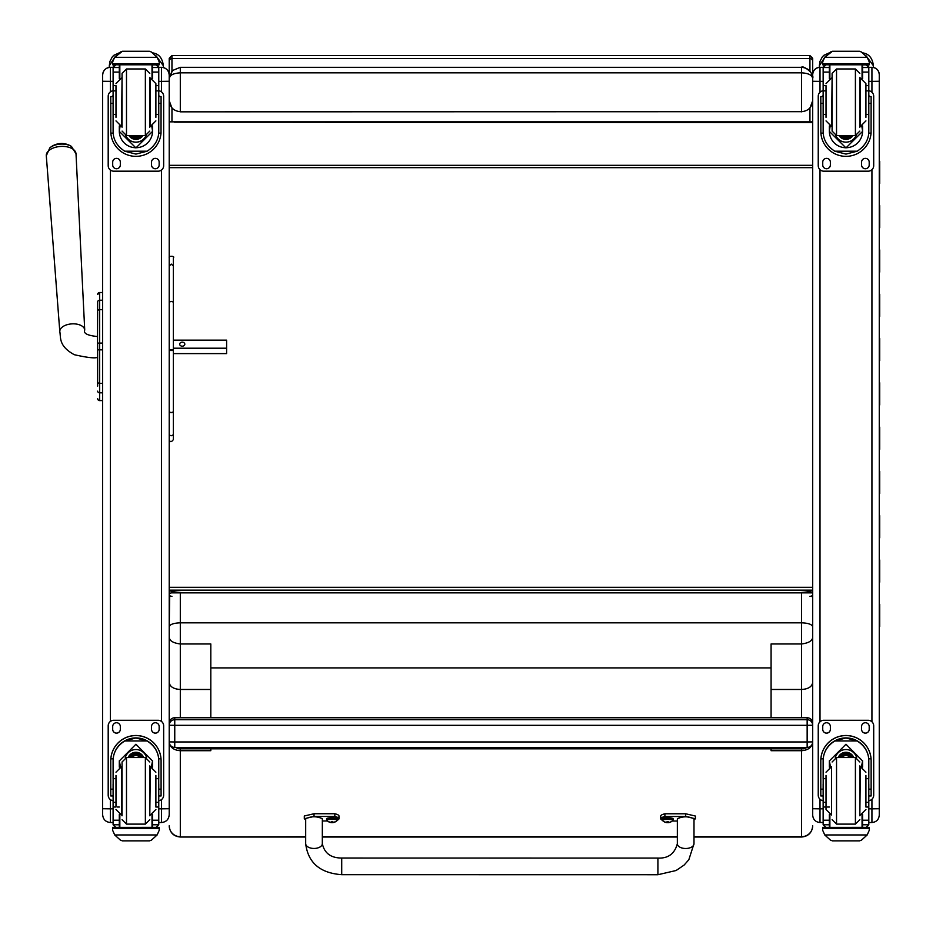 <?xml version="1.0" encoding="UTF-8"?>
<svg xmlns="http://www.w3.org/2000/svg" width="926" height="926" viewBox="0 0 926 926"><rect width="100%" height="100%" fill="white"/><g stroke="black" fill="none" stroke-linecap="round" stroke-linejoin="round"><path stroke-width="1.39" d="M174.759 747.444L807.148 747.444L174.759 747.444A5.544 5.544 0 0 1 169.215 741.888L174.759 741.969L174.759 725.324L169.215 725.255L169.215 741.888A5.544 5.544 0 0 0 174.759 747.444L174.759 741.969L807.148 741.969L807.148 747.444A5.544 5.544 180 0 0 812.692 741.888L807.148 741.969L807.148 725.324L812.692 725.255A5.544 5.544 180 0 0 807.148 719.71L807.148 725.324L174.759 725.324L174.759 717.754A5.544 5.544 180 0 0 169.215 723.299L169.215 725.255A5.544 5.544 0 0 1 174.759 719.71L807.148 719.71L807.148 717.754A5.544 5.544 0 0 1 812.692 723.299A5.544 5.544 0 0 0 807.148 717.754L174.759 717.754A5.544 5.544 0 0 0 169.215 723.299M812.692 739.932L812.692 723.299M169.215 297.975L169.215 167.664L812.692 167.664L812.692 587.304L169.215 587.304L169.215 594.573L169.215 590.151L812.692 590.151C812.287 591.355 806.743 592.258 796.047 592.86L185.848 592.86C175.141 592.258 169.597 591.355 169.215 590.151L169.215 439.561C170.014 442.327 171.403 442.327 173.37 439.561L173.37 350.503L169.215 350.503L169.215 257.775C168.59 255.518 175.35 256.016 173.37 257.775L173.37 302.084L171.287 301.39L169.215 302.084M812.692 85.227L812.692 80.388M807.634 122.151L811.743 122.151M811.743 122.637L174.262 122.151M796.047 122.151L185.848 122.151M173.37 433.75A2.083 1.968 180 0 1 171.287 435.718A2.083 1.968 180 0 1 169.215 433.75L169.215 419.791M812.692 165.326L169.215 165.326L169.215 121.862L812.692 122.151M169.215 78.409C169.886 75.041 173.579 73.189 180.304 72.853L180.304 67.309L172.502 70.515L169.215 78.409L172.004 71.047M171.958 108.053L169.215 100.726L169.215 78.548M169.215 100.598C169.886 107.312 173.579 111.016 180.304 111.687L180.304 72.853L801.592 72.853C808.294 73.189 811.998 75.029 812.692 78.386M172.502 70.515L180.304 67.309L801.592 67.309C802.356 64.913 814.648 73.027 812.692 78.409C812.021 71.672 808.317 67.98 801.592 67.309L801.592 111.687L180.304 111.838M801.592 111.838L801.592 111.687C808.317 111.016 812.021 107.312 812.692 100.598M812.692 100.726L809.937 108.053M97.647 306.911L97.647 307.675M97.647 343.048L97.647 381.686A2.002 1.69 0 0 0 99.649 383.376L99.649 349.854L102.647 349.854L102.647 383.376L99.649 383.376L99.649 392.821L102.647 392.821M97.531 357.332C94.95 358.501 87.206 357.621 74.3 354.704C58.373 345.965 60.989 337.562 59.808 331.647A12.478 6.945 176.4 0 1 71.823 323.88A12.478 6.945 176.4 0 1 84.729 330.073C83.259 333.406 87.53 335.548 97.531 336.532L97.647 371.257L97.647 343.083L99.649 343.083L99.649 349.854L97.647 349.854M97.647 312.49L97.531 336.532M97.647 371.257L97.647 386.13M97.647 301.957L97.647 311.344A2.002 1.69 180 0 1 99.649 309.654L99.649 300.232A2.002 1.69 180 0 0 97.647 301.934L97.647 301.957M97.716 399.118L97.647 398.608A2.002 2.002 -0 0 0 99.649 400.611L102.647 400.553L99.649 400.553L102.647 400.611L102.647 813.074M97.647 398.55A2.002 2.002 -0 0 0 99.649 400.553L99.649 392.821A2.002 1.69 -0 0 1 97.647 391.131M97.647 294.503A2.002 2.002 180 0 1 99.649 292.512L97.647 294.503A2.002 2.002 180 0 1 99.649 292.512L102.647 292.512L102.647 80.388M158.763 81.372L161.448 81.372L161.448 67.309C166.159 67.772 168.752 70.364 169.215 75.075A7.767 7.767 180 0 0 161.448 67.309L158.751 67.309L161.448 67.309A7.767 7.767 180 0 1 169.215 75.075L169.215 61.324M169.215 814.718L169.215 81.268L161.448 81.372L161.448 91.836M110.414 822.473L110.414 808.838L102.647 808.734L102.647 814.718M110.414 91.836L110.414 67.309A7.767 7.767 -0 0 0 102.647 75.075L102.647 808.734M169.215 776.497L169.215 813.074M169.215 353.616L169.215 374.984M169.215 307.791L169.215 301.945M812.692 813.514L812.692 798.293M812.692 808.734L812.692 815.181C813.121 819.637 815.563 822.08 820.008 822.519L820.008 808.838L812.692 808.734L812.692 58.303L809.937 55.56L809.937 58.581A2.755 2.709 0 0 1 812.692 61.278M812.692 74.636L812.692 81.268L820.008 81.372L820.008 67.309A7.327 7.327 -0 0 0 812.692 74.636C813.121 70.191 815.563 67.748 820.008 67.309L823.145 67.309L820.008 67.309M879.26 79.497L879.26 680.957M879.26 161.425L879.26 74.636A7.327 7.327 180 0 0 871.933 67.309A7.327 7.327 180 0 1 879.26 74.636C878.82 70.191 876.378 67.748 871.933 67.309L871.933 81.372L879.26 81.268L879.26 815.193C878.82 819.637 876.378 822.08 871.933 822.519L871.933 808.838L879.26 808.734M879.26 781.116L879.26 813.514M879.26 744.921L879.26 780.699M879.26 724.294L879.26 726.239M879.26 80.678L879.26 84.717M879.26 689.488L879.26 626.346M156.054 55.873L163.381 65.769L163.381 67.563L163.381 65.769C162.397 57.921 158.693 53.615 152.292 52.828M119.072 52.921L113.794 55.328L112.243 56.949L109.962 61.324L109.303 65.769L115.333 56.405M109.303 65.769L109.303 67.39M866.099 55.873L873.426 65.769L873.426 67.471L873.426 65.769C872.442 57.921 868.738 53.615 862.337 52.828M829.117 52.921L823.839 55.328L822.288 56.949L820.008 61.324L819.348 65.769L825.379 56.405M819.348 65.769L819.348 67.343M812.692 741.888A5.544 5.544 0 0 1 807.148 747.444L803.768 748.81L803.768 747.444M178.66 747.444L178.66 748.81L175.639 747.444M178.66 748.81L803.768 748.81M180.304 717.754L180.304 689.476C173.579 689.06 169.886 686.722 169.215 682.485L169.215 797.876M812.692 775.78L812.692 741.957C812.021 747.27 808.317 750.176 801.592 750.708L771.08 750.708L771.08 748.81M169.701 595.58L169.215 626.821C169.875 624.402 173.567 623.071 180.304 622.828L801.592 622.828L801.592 689.476C808.317 689.06 812.021 686.722 812.692 682.485M169.215 755.396L169.215 741.888M169.215 725.255L169.215 724.306M169.215 780.653L169.215 761.276M169.215 741.957C169.886 747.27 173.579 750.176 180.304 750.708L180.304 748.81M210.815 748.81L210.815 750.708L180.304 750.708L180.304 836.699A11.089 10.927 180 0 1 169.215 825.772M169.215 636.741C169.145 640.595 172.849 643.003 180.304 643.964L210.815 643.964L210.815 717.754M812.692 636.741C812.75 640.595 809.058 643.003 801.592 643.964L771.08 643.964L771.08 667.901L210.815 667.901M812.692 626.821C812.033 624.402 808.329 623.071 801.592 622.828L801.592 592.86M812.692 598.509L812.195 595.58M801.592 717.754L801.592 689.476L771.08 689.476M771.08 717.754L771.08 667.901M180.304 592.86L180.304 689.476L210.815 689.476M169.215 266.017L171.287 264.095L173.37 266.017M173.37 287.743L173.37 257.775M173.37 302.084L173.37 350.503A2.083 0.752 180 0 0 171.287 349.739A2.083 0.752 180 0 0 169.215 350.503M173.37 433.518L173.37 439.561M155.881 114.442L158.763 114.442L158.763 131.388C158.716 139.56 154.839 146.169 147.118 151.204L135.925 154.098L124.732 151.204L147.118 151.204M124.732 151.204C117.023 146.169 113.134 139.56 113.099 131.388L113.099 114.442L115.981 114.442M119.304 125.982L119.304 131.388L135.925 147.928L152.547 131.388L152.547 125.982M158.693 133.112L161.02 133.112L161.089 96.559L158.867 96.559L161.089 96.559M161.02 133.112A25.164 25.164 -0 0 1 135.925 156.355A25.164 25.164 -0 0 1 110.842 133.112L113.157 133.112M110.761 96.559L112.984 96.559L110.761 96.559L110.842 133.112M115.866 64.878L113.099 67.679A2.766 2.766 73 0 1 113.099 67.529L113.389 66.29L115.866 64.774L119.304 64.785M152.547 78.536L152.547 67.529L158.751 67.529L155.985 64.785L158.473 66.29L158.763 67.517A2.766 2.766 -73 0 1 158.763 67.679L158.763 114.442M152.547 67.529L152.547 64.785M113.099 67.529L119.304 67.529L119.304 64.878M113.481 58.94L112.625 62.007L114.708 57.18L120.415 52.018L122.382 51.277L114.708 57.308L157.142 57.308L159.226 62.007L159.226 64.785L112.625 64.785L112.625 63.651L159.226 63.651M159.226 62.007L157.142 57.18L151.447 52.018L149.468 51.3L151.447 52.018M157.142 57.308L151.447 52.099M122.382 51.277L149.468 51.277M119.304 67.529L119.304 78.536M119.304 131.226L120.067 126.249M151.795 126.249L152.547 131.226M152.547 131.168A16.622 16.622 -0 0 1 135.925 147.732A16.622 16.622 -0 0 1 119.304 131.168M146.123 135.474A11.089 11.089 -0 0 1 125.728 135.474M146.088 135.485A11.089 11.089 -0 0 1 125.762 135.485M119.836 64.785L119.836 78.34M152.014 64.785L152.014 78.34M112.625 62.007L112.625 63.651M155.881 90.864L158.763 90.864M113.099 67.679L113.099 90.864L115.981 90.864M113.099 90.864L113.099 114.442M113.481 59.056L114.708 57.308M158.763 90.794A5.544 5.544 -0 0 1 163.659 96.304L163.659 165.638A5.544 5.544 -0 0 1 158.114 171.183L113.736 171.183A5.544 5.544 -0 0 1 108.192 165.638L108.192 96.304A5.544 5.544 -0 0 1 113.099 90.794M120.322 162.166L120.322 164.944A3.808 3.808 -0 0 1 116.514 168.752A3.808 3.808 -0 0 1 112.694 164.944L112.694 162.166A3.808 3.808 -0 0 1 116.514 158.358A3.808 3.808 -0 0 1 120.322 162.166M159.156 162.166L159.156 164.944A3.808 3.808 -0 0 1 155.348 168.752A3.808 3.808 -0 0 1 151.528 164.944L151.528 162.166A3.808 3.808 -0 0 1 155.348 158.358A3.808 3.808 -0 0 1 159.156 162.166M112.729 96.559A3.808 3.808 -0 0 1 113.099 95.297M158.763 95.297A3.808 3.808 -0 0 1 159.133 96.559M108.192 96.304L108.192 96.269A5.544 5.544 -0 0 1 113.099 90.76M158.763 90.76A5.544 5.544 -0 0 1 163.659 96.269L163.659 96.304M120.322 164.909A3.808 3.808 -0 0 1 116.514 168.729A3.808 3.808 -0 0 1 112.694 164.909M159.156 164.909A3.808 3.808 -0 0 1 155.348 168.729A3.808 3.808 -0 0 1 151.528 164.909M133.089 135.543A5.232 5.232 180 0 0 138.773 135.543M132.95 135.543A5.232 5.232 180 0 0 138.9 135.543M132.233 135.543A5.672 5.672 180 0 0 139.618 135.543M131.654 135.543A6.065 6.065 180 0 0 140.196 135.543M131.064 135.543A6.494 6.494 180 0 0 140.787 135.543M149.792 127.221L149.792 77.298M122.058 127.221L122.058 73.409L122.058 127.221M115.981 86.384L115.981 117.359M155.881 117.359L155.881 83.618L150.325 78.073L150.325 126.445L155.881 120.901M113.099 95.598L113.099 108.921M158.763 95.598L158.763 108.921M115.981 778.673L113.099 778.673L113.099 760.94C113.134 752.653 117.023 745.986 124.732 740.962L135.925 737.987L147.118 740.962L124.732 740.962M147.118 740.962C154.839 745.986 158.716 752.653 158.763 760.94L158.763 778.673L155.881 778.673M152.547 767.11L152.547 760.94L135.925 744.249L119.304 760.94L119.304 767.11M161.089 795.955L158.867 795.955L161.089 795.955L161.089 760.663A25.164 25.164 180 0 0 135.925 735.499A25.164 25.164 180 0 0 110.761 760.663L110.761 795.955L112.984 795.955L110.761 795.955M115.981 802.333L113.099 802.333L113.18 758.822L110.842 758.822L110.761 760.744M110.842 758.822A25.164 25.164 0 0 1 135.925 735.58A25.164 25.164 0 0 1 161.02 758.822L158.682 758.822L158.763 802.333L155.881 802.333M161.089 760.744L161.02 758.822M158.763 802.333L158.763 824.638A2.766 2.766 -65.1 0 1 158.751 824.788L155.985 827.369L152.014 827.358L152.014 814.753M158.751 824.788L152.547 824.788L152.547 827.369L155.985 827.369M114.708 834.963L120.415 840.125L122.382 840.866L149.468 840.866L151.447 840.125L157.142 834.963L114.708 834.963L112.625 830.252L112.625 827.358L115.576 827.358L112.625 827.358M122.382 840.866L149.468 840.866M113.18 758.822A22.837 22.826 0 0 1 135.925 737.918A22.837 22.826 0 0 1 158.682 758.822M152.547 824.788L152.547 814.556M152.547 760.859L151.424 766.751A16.622 16.622 0 0 0 152.547 760.802M119.304 760.802A16.622 16.622 0 0 0 120.461 766.751L119.304 760.859M125.23 757.734A11.089 11.089 0 0 1 146.632 757.734M152.547 827.358L119.836 827.381L119.836 814.753M159.226 827.358L156.274 827.358L159.226 827.358L159.226 830.252L157.142 834.963M113.099 802.333L113.099 824.638A2.766 2.766 65.1 0 0 113.099 824.788L115.831 827.369L119.304 827.369L115.866 827.369M119.304 827.358L119.304 814.556M113.099 800.701A5.544 5.544 0 0 1 108.192 795.191L108.192 725.822A5.544 5.544 0 0 1 113.736 720.278L158.114 720.278A5.544 5.544 0 0 1 163.659 725.822L163.659 795.191A5.544 5.544 0 0 1 158.763 800.701M108.192 725.857A5.544 5.544 0 0 1 113.736 720.312L158.114 720.312A5.544 5.544 0 0 1 163.659 725.857M151.528 729.318L151.528 726.551A3.808 3.808 0 0 1 155.348 722.731A3.808 3.808 0 0 1 159.156 726.551L159.156 729.318A3.808 3.808 0 0 1 155.348 733.137A3.808 3.808 0 0 1 151.528 729.318M112.694 729.318L112.694 726.551A3.808 3.808 0 0 1 116.514 722.731A3.808 3.808 0 0 1 120.322 726.551L120.322 729.318A3.808 3.808 0 0 1 116.514 733.137A3.808 3.808 0 0 1 112.694 729.318M159.156 729.294A3.808 3.808 0 0 1 155.348 733.103A3.808 3.808 0 0 1 151.528 729.294M120.322 729.294A3.808 3.808 0 0 1 116.514 733.103A3.808 3.808 0 0 1 112.694 729.294M140.046 757.549A5.232 5.232 180 0 0 131.816 757.549M140.578 757.549A5.672 5.672 180 0 0 131.272 757.549M141.041 757.549A6.065 6.065 180 0 0 130.809 757.549M141.562 757.549A6.494 6.494 180 0 0 130.3 757.549M122.058 761.982L122.058 815.794L122.058 761.982L126.492 757.549L126.492 824.117L122.058 819.672M149.792 765.871L149.792 815.794M149.792 761.982L145.359 757.549L145.359 824.117L149.792 819.672M155.881 806.43L155.881 775.432M115.981 775.432L115.981 806.43M158.763 784.172L158.763 797.483M113.099 797.483L113.099 784.172M865.926 114.442L868.808 114.442L868.808 131.388C868.762 139.56 864.884 146.169 857.163 151.204L845.97 154.098L834.777 151.204L857.163 151.204M834.777 151.204C827.068 146.169 823.179 139.56 823.145 131.388L823.145 114.442L826.027 114.442M829.349 125.982L829.349 131.388L845.97 147.928L862.592 131.388L862.592 125.982M868.738 133.112L871.065 133.112L871.135 96.559L868.912 96.559L871.135 96.559M871.065 133.112A25.164 25.164 -0 0 1 845.97 156.355A25.164 25.164 -0 0 1 820.887 133.112L823.202 133.112M820.806 96.559L823.029 96.559L820.806 96.559L820.887 133.112M825.911 64.878L823.145 67.679A2.766 2.766 73 0 1 823.145 67.529L823.434 66.29L825.911 64.774L829.349 64.785M862.592 78.536L862.592 67.529L868.796 67.529L866.03 64.785L868.519 66.29L868.808 67.517A2.766 2.766 -73 0 1 868.808 67.679L868.808 114.442M862.592 67.529L862.592 64.785M823.145 67.529L829.349 67.529L829.349 64.878M823.527 58.94L822.67 62.007L824.753 57.18L830.46 52.018L832.428 51.277L824.753 57.308L867.187 57.308L869.271 62.007L869.271 64.785L822.67 64.785L822.67 63.651L869.271 63.651M869.271 62.007L867.187 57.18L861.493 52.018L859.513 51.3L861.493 52.018M867.187 57.308L861.493 52.099M832.428 51.277L859.513 51.277M829.349 67.529L829.349 78.536M829.349 131.226L830.113 126.249M861.84 126.249L862.592 131.226M862.592 131.168A16.622 16.622 -0 0 1 845.97 147.732A16.622 16.622 -0 0 1 829.349 131.168M835.808 135.485A11.089 11.089 -0 0 0 856.133 135.485A11.089 11.089 -0 0 1 835.773 135.474M829.881 64.785L829.881 78.34M862.06 64.785L862.06 78.34M822.67 62.007L822.67 63.651M865.926 90.864L868.808 90.864M823.145 67.679L823.145 90.864L826.027 90.864M823.145 90.864L823.145 114.442M823.527 59.056L824.753 57.308M868.808 90.794A5.544 5.544 -0 0 1 873.704 96.304L873.704 165.638A5.544 5.544 -0 0 1 868.16 171.183L823.781 171.183A5.544 5.544 -0 0 1 818.237 165.638L818.237 96.304A5.544 5.544 -0 0 1 823.145 90.794M830.367 162.166L830.367 164.944A3.808 3.808 -0 0 1 826.559 168.752A3.808 3.808 -0 0 1 822.739 164.944L822.739 162.166A3.808 3.808 -0 0 1 826.559 158.358A3.808 3.808 -0 0 1 830.367 162.166M869.201 162.166L869.201 164.944A3.808 3.808 -0 0 1 865.393 168.752A3.808 3.808 -0 0 1 861.574 164.944L861.574 162.166A3.808 3.808 -0 0 1 865.393 158.358A3.808 3.808 -0 0 1 869.201 162.166M822.774 96.559A3.808 3.808 -0 0 1 823.145 95.297M868.808 95.297A3.808 3.808 -0 0 1 869.178 96.559M818.237 96.304L818.237 96.269A5.544 5.544 -0 0 1 823.145 90.76M868.808 90.76A5.544 5.544 -0 0 1 873.704 96.269L873.704 96.304M830.367 164.909A3.808 3.808 -0 0 1 826.559 168.729A3.808 3.808 -0 0 1 822.739 164.909M869.201 164.909A3.808 3.808 -0 0 1 865.393 168.729A3.808 3.808 -0 0 1 861.574 164.909M843.135 135.543A5.232 5.232 180 0 0 848.818 135.543M842.996 135.543A5.232 5.232 180 0 0 848.945 135.543M842.278 135.543A5.672 5.672 180 0 0 849.663 135.543M841.699 135.543A6.065 6.065 180 0 0 850.242 135.543M841.109 135.543A6.494 6.494 180 0 0 850.832 135.543M859.837 127.221L859.837 77.298M832.104 127.221L832.104 77.298M836.537 68.975L836.537 135.543L832.104 131.098L832.104 73.409L836.537 68.975L855.404 68.975L859.837 73.409M826.027 86.384L826.027 117.359M865.926 117.359L865.926 83.618L860.37 78.073L860.37 126.445L865.926 120.901M823.145 95.598L823.145 108.921M868.808 95.598L868.808 108.921M826.027 778.673L823.145 778.673L823.145 760.94C823.179 752.653 827.068 745.986 834.777 740.962L845.97 737.987L857.163 740.962L834.777 740.962M857.163 740.962C864.884 745.986 868.762 752.653 868.808 760.94L868.808 778.673L865.926 778.673M862.592 767.11L862.592 760.94L845.97 744.249L829.349 760.94L829.349 767.11M871.135 795.955L868.912 795.955L871.135 795.955L871.135 760.663A25.164 25.164 180 0 0 845.97 735.499A25.164 25.164 180 0 0 820.806 760.663L820.806 795.955L823.029 795.955L820.806 795.955M826.027 802.333L823.145 802.333L823.226 758.822L820.887 758.822L820.806 760.744M820.887 758.822A25.164 25.164 0 0 1 845.97 735.58A25.164 25.164 0 0 1 871.065 758.822L868.727 758.822L868.808 802.333L865.926 802.333M871.135 760.744L871.065 758.822M868.808 802.333L868.808 824.638A2.766 2.766 -65.1 0 1 868.796 824.788L866.03 827.369L862.06 827.358L862.06 814.753M868.796 824.788L862.592 824.788L862.592 827.369L866.065 827.369M824.753 834.963L830.46 840.125L832.428 840.866L859.513 840.866L861.493 840.125L867.187 834.963L824.753 834.963L822.67 830.252L822.67 827.358L825.622 827.358L822.67 827.358M832.428 840.866L859.513 840.866M823.226 758.822A22.837 22.826 0 0 1 845.97 737.918A22.837 22.826 0 0 1 868.727 758.822M862.592 824.788L862.592 814.556M862.592 760.859L861.469 766.751M830.472 766.751L829.349 760.859M862.592 760.802A16.622 16.622 0 0 1 861.435 766.751M830.506 766.751A16.622 16.622 0 0 1 829.349 760.802M835.275 757.734A11.089 11.089 0 0 1 856.677 757.734M862.592 827.358L829.881 827.381L829.881 814.753M869.271 827.358L866.319 827.358L869.271 827.358L869.271 830.252L867.187 834.963M823.145 802.333L823.145 824.638A2.766 2.766 65.1 0 0 823.145 824.788L825.876 827.369L829.349 827.369L825.911 827.369M829.349 827.358L829.349 814.556M823.145 800.701A5.544 5.544 0 0 1 818.237 795.191L818.237 725.822A5.544 5.544 0 0 1 823.781 720.278L868.16 720.278A5.544 5.544 0 0 1 873.704 725.822L873.704 795.191A5.544 5.544 0 0 1 868.808 800.701M818.237 725.857A5.544 5.544 0 0 1 823.781 720.312L868.16 720.312A5.544 5.544 0 0 1 873.704 725.857M861.574 729.318L861.574 726.551A3.808 3.808 0 0 1 865.393 722.731A3.808 3.808 0 0 1 869.201 726.551L869.201 729.318A3.808 3.808 0 0 1 865.393 733.137A3.808 3.808 0 0 1 861.574 729.318M822.739 729.318L822.739 726.551A3.808 3.808 0 0 1 826.559 722.731A3.808 3.808 0 0 1 830.367 726.551L830.367 729.318A3.808 3.808 0 0 1 826.559 733.137A3.808 3.808 0 0 1 822.739 729.318M869.201 729.294A3.808 3.808 0 0 1 865.393 733.103A3.808 3.808 0 0 1 861.574 729.294M830.367 729.294A3.808 3.808 0 0 1 826.559 733.103A3.808 3.808 0 0 1 822.739 729.294M850.091 757.549A5.232 5.232 180 0 0 841.861 757.549M850.624 757.549A5.672 5.672 180 0 0 841.317 757.549M851.087 757.549A6.065 6.065 180 0 0 840.854 757.549M851.607 757.549A6.494 6.494 180 0 0 840.345 757.549M859.837 765.871L859.837 815.794M859.837 761.982L855.404 757.549L855.404 824.117L859.837 819.672M865.926 806.43L865.926 775.432M826.027 775.432L826.027 809.463L831.571 815.019L831.571 766.647L826.027 772.191M868.808 784.172L868.808 797.483M823.145 797.483L823.145 784.172M71.51 146.482A13.485 7.501 176.4 0 0 49.842 147.847L46.3 155.718A14.885 8.276 -3.6 0 1 60.63 146.447A14.885 8.276 -3.6 0 1 76.013 153.843L71.51 146.482A18.034 18.034 0 0 0 49.842 147.847M173.37 348.211L226.615 348.211L226.615 340.155L173.37 340.155M184.841 344.183A2.604 2.165 180 0 1 179.644 344.183A2.604 2.165 180 0 1 184.841 344.183M173.37 353.616L226.615 353.616L226.615 348.211M341.717 873.16L341.717 858.032L341.717 873.16M662.287 820.193A22.872 3.912 0 0 1 660.724 818.769A22.872 3.912 0 0 1 664.891 816.512L685.691 816.524L695.391 818.769L694.002 819.938M677.357 821.026L672.23 821.026M693.991 843.725L694.002 818.769C688.458 816.176 682.913 816.188 677.357 818.769L677.346 843.713C674.672 853.749 668.19 858.541 657.911 858.078L657.911 874.723L676.119 870.509L684.175 865.011L688.828 859.733L693.991 843.725A8.322 4.792 180 0 1 685.657 848.505A8.322 4.792 180 0 1 677.346 843.713M695.391 818.769L695.391 816.038L685.691 813.78L664.891 813.78A22.872 3.912 180 0 0 660.724 816.038L660.724 818.769M664.891 816.512L664.891 813.78M657.911 874.723L341.717 874.676L341.717 858.032L657.911 858.078M305.696 819.892L304.307 818.723L314.03 816.466L334.83 816.466A22.872 3.912 0 0 1 338.974 818.723A22.872 3.912 0 0 1 337.411 820.147M327.468 820.98L322.341 820.98M322.317 843.679L322.341 818.723C316.796 816.13 311.24 816.13 305.696 818.723L305.684 843.667A8.322 4.792 0 0 0 314.007 848.459A8.322 4.792 0 0 0 322.317 843.679C324.459 853.251 330.918 858.032 341.717 858.032M338.974 818.723L338.974 815.991A22.872 3.912 180 0 0 334.83 813.734L314.03 813.734L304.307 815.991L304.307 818.723M334.83 816.466L334.83 813.734M662.194 818.769A5.463 0.938 0 0 1 667.658 817.832A5.463 0.938 0 0 1 673.109 818.769L673.109 819.788A5.463 0.938 180 0 0 667.658 818.85A5.463 0.938 180 0 0 662.194 819.788L662.194 818.769M662.194 819.788L662.46 820.436A5.255 0.903 0 0 1 667.658 819.394A5.255 0.903 0 0 1 672.843 820.436L673.109 819.788M667.31 821.489L666.188 822.496L669.116 822.496A7.095 7.072 -2.5 0 0 670.54 822.045L670.528 821.929A7.095 6.852 -179.3 0 1 669.116 822.369L667.993 821.489L666.188 822.369A7.095 6.852 179.2 0 1 664.775 821.929L664.775 822.045A7.095 7.072 2.3 0 0 666.188 822.496L667.264 822.682L667.368 821.512M667.935 821.512L668.04 822.682L669.116 822.496L667.993 821.489M668.005 822.485L667.31 822.485L668.005 822.473M326.589 818.723A5.463 0.938 0 0 1 332.04 817.785A5.463 0.938 0 0 1 337.504 818.723L337.504 819.742A5.463 0.938 180 0 0 332.04 818.804A5.463 0.938 180 0 0 326.589 819.742L326.589 818.723M326.589 819.742L326.855 820.39A5.255 0.903 0 0 1 332.04 819.348A5.255 0.903 0 0 1 337.238 820.39L337.504 819.742M331.658 822.635L333.51 822.45A7.095 7.072 -2.5 0 0 334.923 821.999L334.923 821.883A7.095 6.852 -179.3 0 1 333.51 822.323L332.388 821.443L330.582 822.323A7.095 6.852 179.2 0 1 329.17 821.883L329.17 821.999A7.095 7.072 2.3 0 0 330.582 822.45L331.658 822.635L331.763 821.466L330.582 822.323L331.658 822.635M332.33 821.466L332.434 822.635L333.51 822.45L332.388 821.443M332.388 822.438L331.705 822.427L332.388 822.438M331.705 821.443L332.434 822.138M879.26 582.234L879.26 604.377M879.26 537.937L879.26 560.08M879.26 493.639L879.26 515.782M879.26 449.341L879.26 471.484M879.26 405.044L879.26 427.199M879.26 360.746L879.26 382.901M879.26 316.46L879.26 338.603M879.26 272.163L879.26 294.306M879.26 227.865L879.26 250.008M879.26 183.568L879.26 205.722M879.7 161.332L879.7 183.475M879.7 205.63L879.7 227.773M879.7 249.927L879.7 272.07M879.7 294.213L879.7 316.368M879.7 338.511L879.7 360.665M879.7 382.808L879.7 404.963M879.7 427.106L879.7 449.249M879.7 471.403L879.7 493.546M879.7 515.701L879.7 537.844M879.7 559.987L879.7 582.141M879.7 604.284L879.7 626.439M171.958 71.094L171.958 55.56L169.215 58.303L169.215 121.85L812.692 121.85M812.692 594.608A2.755 1.713 0 0 1 809.937 596.321M171.958 596.321A2.755 1.713 0 0 1 169.215 594.608L169.215 594.573A2.755 1.713 0 0 1 171.958 592.86L812.692 592.86M812.692 69.276L812.692 61.104M102.647 343.083L99.649 343.083L99.649 309.654L102.647 309.654M97.647 398.608L97.647 398.608A2.002 2.002 -0 0 0 99.649 400.611L99.036 400.507M102.647 300.232L99.649 300.232L99.649 292.512L102.647 292.512M99.649 300.267L99.649 309.122M161.448 799.624L161.448 808.838L169.215 808.722M161.448 170.071L161.448 721.389M158.763 808.838L161.448 808.838L161.448 822.519C166.159 822.057 168.752 819.464 169.215 814.753M110.414 799.624L110.414 808.838L113.099 808.838M102.647 81.268L113.099 81.372M110.414 721.389L110.414 170.071M110.414 67.309L113.099 67.309L110.414 67.309C105.691 67.772 103.11 70.364 102.647 75.075M820.008 822.473L823.145 822.519M823.145 808.838L820.008 808.838L820.008 799.254M820.008 721.759L820.008 169.701M820.008 92.206L820.008 81.372L823.145 81.372M868.808 81.372L871.933 81.372L871.933 92.206M871.933 169.701L871.933 721.759M871.933 799.254L871.933 808.838L868.808 808.838M868.796 67.309L871.933 67.309L868.796 67.309M152.292 64.785L152.292 67.309M862.337 64.785L862.337 67.309M169.215 825.934C169.863 832.671 173.567 836.375 180.304 837.023L305.684 836.699M812.692 825.772A11.089 10.927 180 0 1 801.592 836.699L801.592 837.023C808.329 836.375 812.033 832.671 812.692 825.934M801.592 748.81L801.592 836.699L693.991 836.699M677.346 836.699L322.329 836.699M169.215 411.26A2.083 1.215 0 0 0 171.287 412.475A2.083 1.215 0 0 0 173.37 411.26A2.083 1.389 0 0 1 171.287 412.649A2.083 1.389 0 0 1 169.215 411.26M152.547 64.878L155.985 64.878M158.867 103.376L161.089 103.376M110.761 103.376L112.984 103.376M112.625 64.785L159.226 64.785M155.881 85.643L158.763 85.643M113.099 85.643L115.981 85.643M113.099 72.089L119.304 72.089M152.547 72.089L158.763 72.089M130.786 135.543A6.829 6.829 180 0 0 141.076 135.543M129.304 135.543A7.998 7.998 180 0 0 142.546 135.543M128.911 135.543A8.334 8.334 180 0 0 142.94 135.543L141.817 136.932L134.976 139.328L128.911 135.543M122.058 131.098L126.492 135.543L126.492 68.975L122.058 73.409M126.492 135.543L145.359 135.543L145.359 68.975L149.792 73.409M122.058 78.073L121.526 126.445L115.981 120.901M112.984 789.16L110.761 789.16M161.089 789.16L158.867 789.16M159.226 827.462L112.625 827.462M119.304 807.032L117.44 807.032M115.981 807.032L113.099 807.032M158.763 807.032L155.881 807.032M158.763 820.228L152.547 820.228M119.304 820.228L113.099 820.228M119.304 824.788L113.099 824.788M159.226 828.608L112.625 828.608M141.655 757.549A6.494 6.494 180 0 0 130.196 757.549M142.037 757.549A6.829 6.829 180 0 0 129.814 757.549M143.322 757.549A7.998 7.998 180 0 0 128.54 757.549M143.68 757.549A8.334 8.334 180 0 0 128.17 757.549M145.359 757.549L126.492 757.549M149.792 815.019L150.325 766.647L155.881 772.191M115.981 772.191L121.526 766.647L121.526 815.019L115.981 809.463M862.592 64.878L866.03 64.878M868.912 103.376L871.135 103.376M820.806 103.376L823.029 103.376M822.67 64.785L869.271 64.785M865.926 85.643L868.808 85.643M823.145 85.643L826.027 85.643M823.145 72.089L829.349 72.089M862.592 72.089L868.808 72.089M840.831 135.543A6.829 6.829 180 0 0 851.121 135.543M839.35 135.543A7.998 7.998 180 0 0 852.591 135.543M838.956 135.543A8.334 8.334 180 0 0 852.985 135.543L851.862 136.932L845.021 139.328L838.956 135.543M836.537 135.543L855.404 135.543L855.404 68.975M832.104 78.073L831.571 126.445L826.027 120.901M823.029 789.16L820.806 789.16M871.135 789.16L868.912 789.16M869.271 827.462L822.67 827.462M829.349 807.032L827.485 807.032M826.027 807.032L823.145 807.032M868.808 807.032L865.926 807.032M868.808 820.228L862.592 820.228M829.349 820.228L823.145 820.228M829.349 824.788L823.145 824.788M869.271 828.608L822.67 828.608M851.7 757.549A6.494 6.494 180 0 0 840.241 757.549M852.082 757.549A6.829 6.829 180 0 0 839.87 757.549M853.367 757.549A7.998 7.998 180 0 0 838.586 757.549M853.726 757.549A8.334 8.334 180 0 0 838.215 757.549M855.404 757.549L836.537 757.549L836.537 824.117L832.104 819.672M836.537 757.549L832.104 761.982M859.837 815.019L860.37 766.647L865.926 772.191M685.691 816.524L685.691 813.78M314.03 816.466L314.03 813.734M305.684 843.667L305.684 843.713C308.057 862.766 320.072 873.091 341.717 874.676M169.215 61.278A2.755 2.709 180 0 1 171.958 58.581L809.937 58.581L809.937 71.094M809.937 107.902L809.937 121.561M171.958 121.561L171.958 107.902M171.958 592.86L171.958 591.401M174.759 717.754L807.148 717.754M98.712 400.368L97.936 399.638M102.647 814.753C103.11 819.464 105.691 822.057 110.414 822.519L113.099 822.519M158.763 822.519L161.448 822.519M868.808 822.519L871.933 822.519M180.304 837.023L305.684 837.023M322.329 837.023L677.346 837.023M693.991 837.023L801.592 837.023M126.492 68.975L145.359 68.975M145.359 135.543L149.792 131.098M121.526 78.073L115.981 83.618M145.359 824.117L126.492 824.117M150.325 815.019L155.881 809.463M855.404 135.543L859.837 131.098M831.571 78.073L826.027 83.618M855.404 824.117L836.537 824.117M860.37 815.019L865.926 809.463M84.729 330.073L76.013 153.843M59.808 331.647L46.3 155.718M662.46 820.436A7.095 7.095 0 0 0 667.229 822.682M668.074 822.682A7.095 7.095 0 0 0 672.843 820.436M667.264 822.184L667.322 821.512L668.04 822.184M326.855 820.39A7.095 7.095 0 0 0 331.624 822.647M332.469 822.647A7.095 7.095 0 0 0 337.238 820.39M331.658 822.138L331.716 821.466M809.937 55.56L171.958 55.56"/></g></svg>
